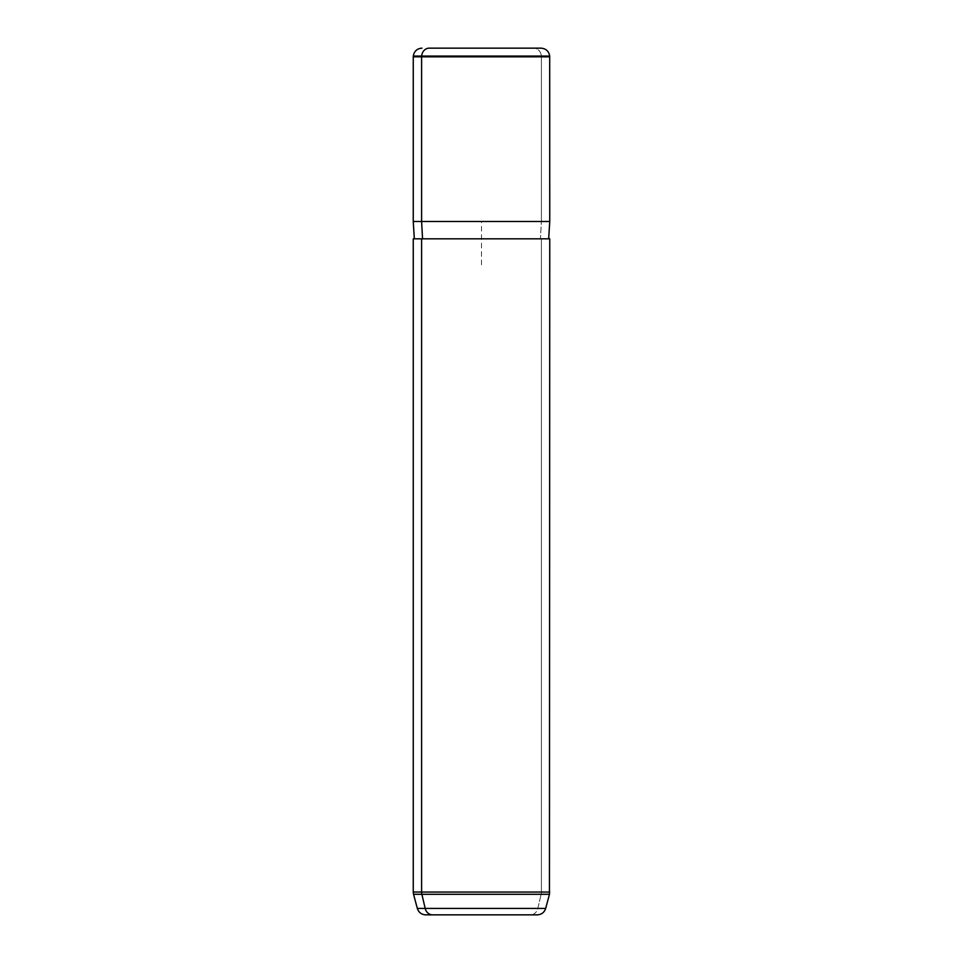 <?xml version="1.0" encoding="UTF-8"?>
<svg xmlns="http://www.w3.org/2000/svg" width="963" height="963" viewBox="0 0 963 963"><rect width="100%" height="100%" fill="white"/><g stroke="black" fill="none" stroke-linecap="round" stroke-linejoin="round"><path stroke-width="0.72" stroke-dasharray="4.82 3.61" d="M541.399 56.817L541.399 221.49L549.753 221.49L541.399 221.49L541.399 56.817L413.247 56.817L549.753 56.817L541.399 56.817L541.338 56.059L541.399 56.817M413.247 221.49L541.399 221.49L540.448 238.824L548.669 238.824L414.331 238.824L540.448 238.824L541.399 221.49L413.247 221.49M421.601 238.824L548.669 238.824M422.552 238.824L540.448 238.824L422.552 238.824M537.811 908.422L417.328 908.422L537.811 908.422A8.667 7.608 -90 0 1 530.469 914.85A8.667 7.608 90 0 0 537.811 908.422L545.672 908.422L537.811 908.422L541.134 894.29L537.811 908.422M530.469 914.85L537.294 914.85M549.692 56.059L541.338 56.059A8.667 7.608 90 0 0 533.767 48.15A8.667 7.608 -90 0 1 541.338 56.059L549.692 56.059M541.05 48.15L533.767 48.15M541.399 892.039L549.753 892.039L541.399 892.039L541.399 238.824L541.399 892.039L413.247 892.039L541.399 892.039A8.667 7.608 -90 0 1 541.134 894.29L413.548 894.29L541.134 894.29A8.667 7.608 90 0 0 541.399 892.039M549.753 238.824L413.247 238.824M549.452 894.29L541.134 894.29L549.452 894.29M481.5 264.825L481.5 221.49L524.835 221.49"/><path stroke-width="1.44" d="M421.601 238.824L549.753 238.824L549.452 894.29L421.866 894.29A8.667 7.608 -90 0 1 421.601 892.039A8.667 7.608 90 0 0 421.866 894.29L549.452 894.29L545.672 908.422C544.324 912.455 541.531 914.597 537.294 914.85L425.706 914.85C421.469 914.597 418.676 912.455 417.328 908.422L413.548 894.29L421.866 894.29L425.189 908.422L545.672 908.422L425.189 908.422A8.667 7.608 90 0 0 432.531 914.85L530.469 914.85L432.531 914.85A8.667 7.608 -90 0 1 425.189 908.422L417.328 908.422L425.189 908.422L421.866 894.29L413.548 894.29L413.247 892.039L421.601 892.039L413.247 892.039L413.247 238.824L421.601 238.824L421.601 892.039L549.753 892.039L421.601 892.039L421.601 238.824L548.669 238.824L549.753 221.49L421.601 221.49L421.601 56.817L549.753 56.817L421.601 56.817L421.601 221.49L413.247 221.49L549.753 221.49L549.692 56.059L421.662 56.059L549.692 56.059C548.85 51.195 545.973 48.559 541.05 48.15L429.233 48.15A8.667 7.608 90 0 0 421.662 56.059L421.601 56.817L421.662 56.059L413.308 56.059L421.662 56.059A8.667 7.608 -90 0 1 429.233 48.15L533.767 48.15M421.95 48.15C417.027 48.559 414.15 51.195 413.308 56.059L413.247 56.817L421.601 56.817L413.247 56.817L413.247 221.49L414.331 238.824M422.552 238.824L421.601 221.49L422.552 238.824M425.706 914.85L530.469 914.85"/></g></svg>
